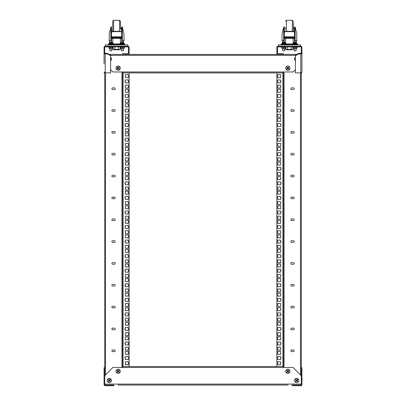 <?xml version="1.0" encoding="UTF-8"?>
<svg xmlns="http://www.w3.org/2000/svg" width="406" height="406" viewBox="0 0 406 406"><rect width="100%" height="100%" fill="white"/><g stroke="black" fill="none" stroke-linecap="round" stroke-linejoin="round"><path stroke-width="0.61" d="M298.654 53.902L295.38 55.703L295.38 55.155L298.654 53.353L298.654 53.902L300.785 53.902A1.147 0.959 0 0 0 301.932 52.942L301.932 47.375A1.147 1.147 0 0 0 300.785 46.228L278.019 46.228A1.147 1.147 0 0 0 276.872 47.375L276.872 53.272A1.147 1.147 0 0 0 278.019 54.419L280.145 54.419L280.145 53.759L278.019 53.759A0.492 0.492 0 0 1 277.526 53.272L277.526 47.375A0.492 0.492 0 0 1 278.019 46.883L300.785 46.883A0.492 0.492 0 0 1 301.272 47.375L301.272 52.942L301.932 52.942L301.932 71.943A1.147 1.147 0 0 1 301.272 72.978M280.145 53.759L283.424 53.759L283.424 54.419L280.145 54.419M301.932 71.943L300.785 72.887L295.38 72.887L295.38 55.703M298.654 53.353L300.785 53.353A0.492 0.411 0 0 0 301.272 52.942M300.536 46.228L300.536 44.919L278.262 44.919L278.262 46.228M286.443 49.765L285.804 49.395L286.443 49.765L292.356 49.765L292.995 49.395L285.804 49.395L285.804 47.309L285.306 47.492L285.991 47.243L281.343 47.243L281.343 46.883M291.366 49.486L291.635 49.598M287.093 49.618L286.702 49.674M287.605 46.883L287.605 49.395M291.198 46.883L291.198 49.395M292.995 47.309L292.995 49.395L292.553 49.598M287.433 49.486L287.164 49.598L287.433 49.486M301.272 384.553A0.492 0.492 0 0 1 300.785 385.045L292.102 385.045L292.102 385.7L300.785 385.7A1.147 1.147 0 0 0 301.932 384.553L301.932 375.875L301.272 375.875M301.272 385.045L301.272 367.684L301.932 367.684L301.932 375.875M290.823 110.523A0.817 0.817 0 0 0 291.645 111.34L293.279 111.34A0.817 0.817 0 0 0 294.101 110.523A0.817 0.817 0 0 0 293.279 109.706L291.645 109.706A0.817 0.817 0 0 0 290.823 110.523A0.817 0.817 0 0 0 291.645 111.34L293.279 111.34A0.817 0.817 0 0 0 294.101 110.523M290.823 88.681A0.817 0.817 0 0 0 291.645 89.503L293.279 89.503A0.817 0.817 0 0 0 294.101 88.681A0.817 0.817 0 0 0 293.279 87.863L291.645 87.863A0.817 0.817 0 0 0 290.823 88.681A0.817 0.817 0 0 0 291.645 89.503L293.279 89.503A0.817 0.817 0 0 0 294.101 88.681M290.823 132.366A0.817 0.817 0 0 0 291.645 133.183L293.279 133.183A0.817 0.817 0 0 0 294.101 132.366A0.817 0.817 0 0 0 293.279 131.544L291.645 131.544A0.817 0.817 0 0 0 290.823 132.366A0.817 0.817 0 0 0 291.645 133.183L293.279 133.183A0.817 0.817 0 0 0 294.101 132.366M290.823 154.204A0.817 0.817 0 0 0 291.645 155.026L293.279 155.026A0.817 0.817 0 0 0 294.101 154.204A0.817 0.817 0 0 0 293.279 153.387L291.645 153.387A0.817 0.817 0 0 0 290.823 154.204A0.817 0.817 0 0 0 291.645 155.026L293.279 155.026A0.817 0.817 0 0 0 294.101 154.204M290.823 176.047A0.817 0.817 0 0 0 291.645 176.869L293.279 176.869A0.817 0.817 0 0 0 294.101 176.047A0.817 0.817 0 0 0 293.279 175.23L291.645 175.23A0.817 0.817 0 0 0 290.823 176.047A0.817 0.817 0 0 0 291.645 176.869L293.279 176.869A0.817 0.817 0 0 0 294.101 176.047M290.823 197.889A0.817 0.817 0 0 0 291.645 198.707L293.279 198.707A0.817 0.817 0 0 0 294.101 197.889A0.817 0.817 0 0 0 293.279 197.072L291.645 197.072A0.817 0.817 0 0 0 290.823 197.889A0.817 0.817 0 0 0 291.645 198.707L293.279 198.707A0.817 0.817 0 0 0 294.101 197.889M290.823 219.732A0.817 0.817 0 0 0 291.645 220.549L293.279 220.549A0.817 0.817 0 0 0 294.101 219.732A0.817 0.817 0 0 0 293.279 218.91L291.645 218.91A0.817 0.817 0 0 0 290.823 219.732A0.817 0.817 0 0 0 291.645 220.549L293.279 220.549A0.817 0.817 0 0 0 294.101 219.732M290.823 241.57A0.817 0.817 0 0 0 291.645 242.392L293.279 242.392A0.817 0.817 0 0 0 294.101 241.57A0.817 0.817 0 0 0 293.279 240.753L291.645 240.753A0.817 0.817 0 0 0 290.823 241.57A0.817 0.817 0 0 0 291.645 242.392L293.279 242.392A0.817 0.817 0 0 0 294.101 241.57M290.823 263.413A0.817 0.817 0 0 0 291.645 264.235L293.279 264.235A0.817 0.817 0 0 0 294.101 263.413A0.817 0.817 0 0 0 293.279 262.596L291.645 262.596A0.817 0.817 0 0 0 290.823 263.413A0.817 0.817 0 0 0 291.645 264.235L293.279 264.235A0.817 0.817 0 0 0 294.101 263.413M290.823 285.256A0.817 0.817 0 0 0 291.645 286.073L293.279 286.073A0.817 0.817 0 0 0 294.101 285.256A0.817 0.817 0 0 0 293.279 284.439L291.645 284.439A0.817 0.817 0 0 0 290.823 285.256A0.817 0.817 0 0 0 291.645 286.073L293.279 286.073A0.817 0.817 0 0 0 294.101 285.256M290.823 307.098A0.817 0.817 0 0 0 291.645 307.915L293.279 307.915A0.817 0.817 0 0 0 294.101 307.098A0.817 0.817 0 0 0 293.279 306.276L291.645 306.276A0.817 0.817 0 0 0 290.823 307.098A0.817 0.817 0 0 0 291.645 307.915L293.279 307.915A0.817 0.817 0 0 0 294.101 307.098M290.823 328.936A0.817 0.817 0 0 0 291.645 329.758L293.279 329.758A0.817 0.817 0 0 0 294.101 328.936A0.817 0.817 0 0 0 293.279 328.119L291.645 328.119A0.817 0.817 0 0 0 290.823 328.936A0.817 0.817 0 0 0 291.645 329.758L293.279 329.758A0.817 0.817 0 0 0 294.101 328.936M290.823 350.779A0.817 0.817 0 0 0 291.645 351.601L293.279 351.601A0.817 0.817 0 0 0 294.101 350.779A0.817 0.817 0 0 0 293.279 349.962L291.645 349.962A0.817 0.817 0 0 0 290.823 350.779A0.817 0.817 0 0 0 291.645 351.601L293.279 351.601A0.817 0.817 0 0 0 294.101 350.779M282.931 72.923L282.931 366.537L283.256 366.537L283.256 367.486L293.086 367.486L301.272 375.677L301.272 72.796M280.637 358.554A0.492 0.492 0 0 0 281.13 358.062A0.492 0.492 0 0 0 280.637 357.569L280.637 356.585L277.689 356.585L277.689 359.533L280.637 359.533L280.637 358.554M280.637 343.989A0.492 0.492 0 0 0 281.13 343.501A0.492 0.492 0 0 0 280.637 343.009L280.637 342.025L277.689 342.025L277.689 344.973L280.637 344.973L280.637 343.989M280.637 329.428A0.492 0.492 0 0 0 281.13 328.936A0.492 0.492 0 0 0 280.637 328.449L280.637 327.464L277.689 327.464L277.689 330.413L280.637 330.413L280.637 329.428M280.637 314.868A0.492 0.492 0 0 0 281.13 314.376A0.492 0.492 0 0 0 280.637 313.884L280.637 312.904L277.689 312.904L277.689 315.853L280.637 315.853L280.637 314.868M280.637 300.308A0.492 0.492 0 0 0 281.13 299.816A0.492 0.492 0 0 0 280.637 299.323L280.637 298.344L277.689 298.344L277.689 301.293L280.637 301.293L280.637 300.308M280.637 285.748A0.492 0.492 0 0 0 281.13 285.256A0.492 0.492 0 0 0 280.637 284.763L280.637 283.779L277.689 283.779L277.689 286.727L280.637 286.727L280.637 285.748M280.637 271.188A0.492 0.492 0 0 0 281.13 270.695A0.492 0.492 0 0 0 280.637 270.203L280.637 269.219L277.689 269.219L277.689 272.167L280.637 272.167L280.637 271.188M280.637 256.622A0.492 0.492 0 0 0 281.13 256.135A0.492 0.492 0 0 0 280.637 255.643L280.637 254.658L277.689 254.658L277.689 257.607L280.637 257.607L280.637 256.622M280.637 242.062A0.492 0.492 0 0 0 281.13 241.57A0.492 0.492 0 0 0 280.637 241.083L280.637 240.098L277.689 240.098L277.689 243.047L280.637 243.047L280.637 242.062M280.637 227.502A0.492 0.492 0 0 0 281.13 227.01A0.492 0.492 0 0 0 280.637 226.518L280.637 225.538L277.689 225.538L277.689 228.487L280.637 228.487L280.637 227.502M280.637 212.942A0.492 0.492 0 0 0 281.13 212.45A0.492 0.492 0 0 0 280.637 211.957L280.637 210.978L277.689 210.978L277.689 213.926L280.637 213.926L280.637 212.942M280.637 198.382A0.492 0.492 0 0 0 281.13 197.889A0.492 0.492 0 0 0 280.637 197.397L280.637 196.418L277.689 196.418L277.689 199.361L280.637 199.361L280.637 198.382M280.637 183.822A0.492 0.492 0 0 0 281.13 183.329A0.492 0.492 0 0 0 280.637 182.837L280.637 181.852L277.689 181.852L277.689 184.801L280.637 184.801L280.637 183.822M280.637 169.256A0.492 0.492 0 0 0 281.13 168.769A0.492 0.492 0 0 0 280.637 168.277L280.637 167.292L277.689 167.292L277.689 170.241L280.637 170.241L280.637 169.256M280.637 154.696A0.492 0.492 0 0 0 281.13 154.204A0.492 0.492 0 0 0 280.637 153.717L280.637 152.732L277.689 152.732L277.689 155.681L280.637 155.681L280.637 154.696M280.637 140.136A0.492 0.492 0 0 0 281.13 139.644A0.492 0.492 0 0 0 280.637 139.151L280.637 138.172L277.689 138.172L277.689 141.121L280.637 141.121L280.637 140.136M280.637 125.576A0.492 0.492 0 0 0 281.13 125.084A0.492 0.492 0 0 0 280.637 124.591L280.637 123.612L277.689 123.612L277.689 126.56L280.637 126.56L280.637 125.576M280.637 111.016A0.492 0.492 0 0 0 281.13 110.523A0.492 0.492 0 0 0 280.637 110.031L280.637 109.052L277.689 109.052L277.689 111.995L280.637 111.995L280.637 111.016M280.637 361.787L277.689 361.787L277.689 364.735L280.637 364.735L280.637 361.787L280.637 364.735L277.689 364.735L277.689 361.787L280.637 361.787M280.637 347.226L277.689 347.226L277.689 350.175L280.637 350.175L280.637 347.226L280.637 350.175L277.689 350.175L277.689 347.226L280.637 347.226M280.637 332.666L277.689 332.666L277.689 335.615L280.637 335.615L280.637 332.666L280.637 335.615L277.689 335.615L277.689 332.666L280.637 332.666M280.637 318.106L277.689 318.106L277.689 321.05L280.637 321.05L280.637 318.106L280.637 321.05L277.689 321.05L277.689 318.106L280.637 318.106M280.637 303.541L277.689 303.541L277.689 306.489L280.637 306.489L280.637 303.541L280.637 306.489L277.689 306.489L277.689 303.541L280.637 303.541M280.637 288.981L277.689 288.981L277.689 291.929L280.637 291.929L280.637 288.981L280.637 291.929L277.689 291.929L277.689 288.981L280.637 288.981M280.637 274.42L277.689 274.42L277.689 277.369L280.637 277.369L280.637 274.42L280.637 277.369L277.689 277.369L277.689 274.42L280.637 274.42M280.637 259.86L277.689 259.86L277.689 262.809L280.637 262.809L280.637 259.86L280.637 262.809L277.689 262.809L277.689 259.86L280.637 259.86M280.637 245.3L277.689 245.3L277.689 248.249L280.637 248.249L280.637 245.3L280.637 248.249L277.689 248.249L277.689 245.3L280.637 245.3M280.637 230.74L277.689 230.74L277.689 233.683L280.637 233.683L280.637 230.74L280.637 233.683L277.689 233.683L277.689 230.74L280.637 230.74M280.637 216.175L277.689 216.175L277.689 219.123L280.637 219.123L280.637 216.175L280.637 219.123L277.689 219.123L277.689 216.175L280.637 216.175M280.637 201.615L277.689 201.615L277.689 204.563L280.637 204.563L280.637 201.615L280.637 204.563L277.689 204.563L277.689 201.615L280.637 201.615M280.637 187.054L277.689 187.054L277.689 190.003L280.637 190.003L280.637 187.054L280.637 190.003L277.689 190.003L277.689 187.054L280.637 187.054M280.637 172.494L277.689 172.494L277.689 175.443L280.637 175.443L280.637 172.494L280.637 175.443L277.689 175.443L277.689 172.494L280.637 172.494M280.637 157.934L277.689 157.934L277.689 160.883L280.637 160.883L280.637 157.934L280.637 160.883L277.689 160.883L277.689 157.934L280.637 157.934M280.637 143.374L277.689 143.374L277.689 146.317L280.637 146.317L280.637 143.374L280.637 146.317L277.689 146.317L277.689 143.374L280.637 143.374M280.637 128.809L277.689 128.809L277.689 131.757L280.637 131.757L280.637 128.809L280.637 131.757L277.689 131.757L277.689 128.809L280.637 128.809M280.637 114.248L277.689 114.248L277.689 117.197L280.637 117.197L280.637 114.248L280.637 117.197L277.689 117.197L277.689 114.248L280.637 114.248M280.637 351.388L277.689 351.388L277.689 354.337L280.637 354.337L280.637 351.388L280.637 354.337L277.689 354.337L277.689 351.388L280.637 351.388M280.637 336.823L277.689 336.823L277.689 339.771L280.637 339.771L280.637 336.823L280.637 339.771L277.689 339.771L277.689 336.823L280.637 336.823M280.637 322.262L277.689 322.262L277.689 325.211L280.637 325.211L280.637 322.262L280.637 325.211L277.689 325.211L277.689 322.262L280.637 322.262M280.637 307.702L277.689 307.702L277.689 310.651L280.637 310.651L280.637 307.702L280.637 310.651L277.689 310.651L277.689 307.702L280.637 307.702M280.637 293.142L277.689 293.142L277.689 296.091L280.637 296.091L280.637 293.142L280.637 296.091L277.689 296.091L277.689 293.142L280.637 293.142M280.637 278.582L277.689 278.582L277.689 281.531L280.637 281.531L280.637 278.582L280.637 281.531L277.689 281.531L277.689 278.582L280.637 278.582M280.637 264.022L277.689 264.022L277.689 266.97L280.637 266.97L280.637 264.022L280.637 266.97L277.689 266.97L277.689 264.022L280.637 264.022M280.637 249.457L277.689 249.457L277.689 252.405L280.637 252.405L280.637 249.457L280.637 252.405L277.689 252.405L277.689 249.457L280.637 249.457M280.637 234.896L277.689 234.896L277.689 237.845L280.637 237.845L280.637 234.896L280.637 237.845L277.689 237.845L277.689 234.896L280.637 234.896M280.637 220.336L277.689 220.336L277.689 223.285L280.637 223.285L280.637 220.336L280.637 223.285L277.689 223.285L277.689 220.336L280.637 220.336M280.637 205.776L277.689 205.776L277.689 208.725L280.637 208.725L280.637 205.776L280.637 208.725L277.689 208.725L277.689 205.776L280.637 205.776M280.637 191.216L277.689 191.216L277.689 194.164L280.637 194.164L280.637 191.216L280.637 194.164L277.689 194.164L277.689 191.216L280.637 191.216M280.637 176.656L277.689 176.656L277.689 179.604L280.637 179.604L280.637 176.656L280.637 179.604L277.689 179.604L277.689 176.656L280.637 176.656M280.637 162.09L277.689 162.09L277.689 165.039L280.637 165.039L280.637 162.09L280.637 165.039L277.689 165.039L277.689 162.09L280.637 162.09M280.637 147.53L277.689 147.53L277.689 150.479L280.637 150.479L280.637 147.53L280.637 150.479L277.689 150.479L277.689 147.53L280.637 147.53M280.637 132.97L277.689 132.97L277.689 135.919L280.637 135.919L280.637 132.97L280.637 135.919L277.689 135.919L277.689 132.97L280.637 132.97M280.637 118.41L277.689 118.41L277.689 121.358L280.637 121.358L280.637 118.41L280.637 121.358L277.689 121.358L277.689 118.41L280.637 118.41M280.637 103.85L277.689 103.85L277.689 106.798L280.637 106.798L280.637 103.85L280.637 106.798L277.689 106.798L277.689 103.85L280.637 103.85M110.62 69.68L112.914 71.974L122.744 71.974L122.744 72.923L283.256 72.923L283.256 366.537L283.256 71.974L293.086 71.974L295.38 69.68M276.872 366.537L276.872 72.923L129.128 72.923L129.128 366.537L276.872 366.537M280.637 97.435L280.637 96.455A0.492 0.492 0 0 0 281.13 95.963A0.492 0.492 0 0 0 280.637 95.471L280.637 94.486L277.689 94.486L277.689 97.435L280.637 97.435L277.689 97.435L277.689 94.486L280.637 94.486M280.637 102.637L280.637 99.688L277.689 99.688L277.689 102.637L280.637 102.637L277.689 102.637L277.689 99.688L280.637 99.688L280.637 102.637M280.637 92.238L280.637 89.29L277.689 89.29L277.689 92.238L280.637 92.238L277.689 92.238L277.689 89.29L280.637 89.29L280.637 92.238M280.637 77.673L280.637 74.729L277.689 74.729L277.689 77.673L280.637 77.673L277.689 77.673L277.689 74.729L280.637 74.729L280.637 77.673M280.637 82.875L280.637 81.89A0.492 0.492 0 0 0 281.13 81.403A0.492 0.492 0 0 0 280.637 80.911L280.637 79.926L277.689 79.926L277.689 82.875L280.637 82.875L277.689 82.875L277.689 79.926L280.637 79.926M280.637 88.077L280.637 85.128L277.689 85.128L277.689 88.077L280.637 88.077L277.689 88.077L277.689 85.128L280.637 85.128L280.637 88.077M295.38 60.595A2.066 2.066 0 0 1 295.38 57.408M289.909 68.178A2.066 2.066 0 0 1 287.844 70.238A2.066 2.066 0 0 1 285.778 68.178A2.066 2.066 0 0 1 287.844 66.112A2.066 2.066 0 0 1 289.909 68.178M110.62 60.595A2.066 2.066 0 0 0 110.62 57.408M120.222 68.178A2.066 2.066 0 0 0 118.156 66.112A2.066 2.066 0 0 0 116.091 68.178A2.066 2.066 0 0 0 118.156 70.238A2.066 2.066 0 0 0 120.222 68.178M109.28 54.419L122.576 54.419L122.576 53.759L125.855 53.759L125.855 54.419L122.576 54.419M104.068 63.915L104.068 47.375A1.147 1.147 0 0 1 105.215 46.228L127.981 46.228A1.147 1.147 0 0 1 129.128 47.375L129.128 53.272A1.147 1.147 0 0 1 127.981 54.419L278.019 54.419M283.424 54.419L296.72 54.419M115.177 328.936A0.817 0.817 0 0 0 114.355 328.119L112.721 328.119A0.817 0.817 0 0 0 111.899 328.936A0.817 0.817 0 0 0 112.721 329.758L114.355 329.758A0.817 0.817 0 0 0 115.177 328.936A0.817 0.817 0 0 0 114.355 328.119L112.721 328.119A0.817 0.817 0 0 0 111.899 328.936M115.177 350.779A0.817 0.817 0 0 0 114.355 349.962L112.721 349.962A0.817 0.817 0 0 0 111.899 350.779A0.817 0.817 0 0 0 112.721 351.601L114.355 351.601A0.817 0.817 0 0 0 115.177 350.779A0.817 0.817 0 0 0 114.355 349.962L112.721 349.962A0.817 0.817 0 0 0 111.899 350.779M104.728 352.581L104.728 348.977M104.728 273.243L104.728 255.222M104.728 221.534L104.728 217.931M104.728 177.848L104.728 174.245M104.728 167.861L104.728 124.175M104.728 251.618L104.728 231.521M104.728 207.938L104.728 205.319M104.728 120.572L104.728 117.953M104.728 76.891L104.728 75.577M115.177 307.098A0.817 0.817 0 0 0 114.355 306.276L112.721 306.276A0.817 0.817 0 0 0 111.899 307.098A0.817 0.817 0 0 0 112.721 307.915L114.355 307.915A0.817 0.817 0 0 0 115.177 307.098A0.817 0.817 0 0 0 114.355 306.276L112.721 306.276A0.817 0.817 0 0 0 111.899 307.098M115.177 285.256A0.817 0.817 0 0 0 114.355 284.439L112.721 284.439A0.817 0.817 0 0 0 111.899 285.256A0.817 0.817 0 0 0 112.721 286.073L114.355 286.073A0.817 0.817 0 0 0 115.177 285.256A0.817 0.817 0 0 0 114.355 284.439L112.721 284.439A0.817 0.817 0 0 0 111.899 285.256M115.177 263.413A0.817 0.817 0 0 0 114.355 262.596L112.721 262.596A0.817 0.817 0 0 0 111.899 263.413A0.817 0.817 0 0 0 112.721 264.235L114.355 264.235A0.817 0.817 0 0 0 115.177 263.413A0.817 0.817 0 0 0 114.355 262.596L112.721 262.596A0.817 0.817 0 0 0 111.899 263.413M115.177 241.57A0.817 0.817 0 0 0 114.355 240.753L112.721 240.753A0.817 0.817 0 0 0 111.899 241.57A0.817 0.817 0 0 0 112.721 242.392L114.355 242.392A0.817 0.817 0 0 0 115.177 241.57A0.817 0.817 0 0 0 114.355 240.753L112.721 240.753A0.817 0.817 0 0 0 111.899 241.57M115.177 219.732A0.817 0.817 0 0 0 114.355 218.91L112.721 218.91A0.817 0.817 0 0 0 111.899 219.732A0.817 0.817 0 0 0 112.721 220.549L114.355 220.549A0.817 0.817 0 0 0 115.177 219.732A0.817 0.817 0 0 0 114.355 218.91L112.721 218.91A0.817 0.817 0 0 0 111.899 219.732M115.177 197.889A0.817 0.817 0 0 0 114.355 197.072L112.721 197.072A0.817 0.817 0 0 0 111.899 197.889A0.817 0.817 0 0 0 112.721 198.707L114.355 198.707A0.817 0.817 0 0 0 115.177 197.889A0.817 0.817 0 0 0 114.355 197.072L112.721 197.072A0.817 0.817 0 0 0 111.899 197.889M115.177 176.047A0.817 0.817 0 0 0 114.355 175.23L112.721 175.23A0.817 0.817 0 0 0 111.899 176.047A0.817 0.817 0 0 0 112.721 176.869L114.355 176.869A0.817 0.817 0 0 0 115.177 176.047A0.817 0.817 0 0 0 114.355 175.23L112.721 175.23A0.817 0.817 0 0 0 111.899 176.047M115.177 154.204A0.817 0.817 0 0 0 114.355 153.387L112.721 153.387A0.817 0.817 0 0 0 111.899 154.204A0.817 0.817 0 0 0 112.721 155.026L114.355 155.026A0.817 0.817 0 0 0 115.177 154.204A0.817 0.817 0 0 0 114.355 153.387L112.721 153.387A0.817 0.817 0 0 0 111.899 154.204M115.177 132.366A0.817 0.817 0 0 0 114.355 131.544L112.721 131.544A0.817 0.817 0 0 0 111.899 132.366A0.817 0.817 0 0 0 112.721 133.183L114.355 133.183A0.817 0.817 0 0 0 115.177 132.366A0.817 0.817 0 0 0 114.355 131.544L112.721 131.544A0.817 0.817 0 0 0 111.899 132.366M115.177 110.523A0.817 0.817 0 0 0 114.355 109.706L112.721 109.706A0.817 0.817 0 0 0 111.899 110.523A0.817 0.817 0 0 0 112.721 111.34L114.355 111.34A0.817 0.817 0 0 0 115.177 110.523A0.817 0.817 0 0 0 114.355 109.706L112.721 109.706A0.817 0.817 0 0 0 111.899 110.523M115.177 88.681A0.817 0.817 0 0 0 114.355 87.863L112.721 87.863A0.817 0.817 0 0 0 111.899 88.681A0.817 0.817 0 0 0 112.721 89.503L114.355 89.503A0.817 0.817 0 0 0 115.177 88.681A0.817 0.817 0 0 0 114.355 87.863L112.721 87.863A0.817 0.817 0 0 0 111.899 88.681M104.728 101.784L104.728 100.475M104.728 189.15L104.728 187.841M104.728 88.681L104.728 86.879M104.728 184.238L104.728 185.877M104.728 209.902L104.728 211.541M123.069 366.537L123.069 72.923L129.128 72.923M104.728 293.995L104.728 292.685M104.728 307.098L104.728 305.297M104.728 363.883L104.728 362.573M104.728 337.675L104.728 336.366M104.728 340.954L104.728 338.985L104.728 340.954M123.069 72.923L122.744 72.923L122.744 367.486L112.914 367.486L104.728 375.677L104.728 72.978A1.147 1.147 0 0 1 104.068 71.943L105.215 72.887L110.62 72.887L110.62 55.703L107.346 53.902L105.215 53.902A1.147 0.959 -0 0 1 104.068 52.942L104.728 52.942L104.728 47.375A0.492 0.492 0 0 1 105.215 46.883L127.981 46.883A0.492 0.492 0 0 1 128.474 47.375L128.474 53.272A0.492 0.492 0 0 1 127.981 53.759L125.855 53.759M104.728 142.191L104.728 144.155M104.728 146.779L104.728 161.634M104.728 164.252L104.728 166.221M104.728 234.145L104.728 249M104.728 295.304L104.728 297.268L104.728 295.304M104.728 316.924L104.728 318.888L104.728 316.924M104.728 375.875L104.068 375.875L104.068 367.684L104.728 367.684L104.728 365.192L104.728 385.045M125.363 80.911A0.492 0.492 0 0 0 124.87 81.403A0.492 0.492 0 0 0 125.363 81.89L125.363 82.875L128.311 82.875L128.311 79.926L125.363 79.926L125.363 80.911M125.363 95.471A0.492 0.492 0 0 0 124.87 95.963A0.492 0.492 0 0 0 125.363 96.455L125.363 97.435L128.311 97.435L128.311 94.486L125.363 94.486L125.363 95.471M125.363 110.031A0.492 0.492 0 0 0 124.87 110.523A0.492 0.492 0 0 0 125.363 111.016L125.363 111.995L128.311 111.995L128.311 109.052L125.363 109.052L125.363 110.031M125.363 124.591A0.492 0.492 0 0 0 124.87 125.084A0.492 0.492 0 0 0 125.363 125.576L125.363 126.56L128.311 126.56L128.311 123.612L125.363 123.612L125.363 124.591M125.363 139.151A0.492 0.492 0 0 0 124.87 139.644A0.492 0.492 0 0 0 125.363 140.136L125.363 141.121L128.311 141.121L128.311 138.172L125.363 138.172L125.363 139.151M125.363 153.717A0.492 0.492 0 0 0 124.87 154.204A0.492 0.492 0 0 0 125.363 154.696L125.363 155.681L128.311 155.681L128.311 152.732L125.363 152.732L125.363 153.717M125.363 168.277A0.492 0.492 0 0 0 124.87 168.769A0.492 0.492 0 0 0 125.363 169.256L125.363 170.241L128.311 170.241L128.311 167.292L125.363 167.292L125.363 168.277M125.363 182.837A0.492 0.492 0 0 0 124.87 183.329A0.492 0.492 0 0 0 125.363 183.822L125.363 184.801L128.311 184.801L128.311 181.852L125.363 181.852L125.363 182.837M125.363 197.397A0.492 0.492 0 0 0 124.87 197.889A0.492 0.492 0 0 0 125.363 198.382L125.363 199.361L128.311 199.361L128.311 196.418L125.363 196.418L125.363 197.397M125.363 211.957A0.492 0.492 0 0 0 124.87 212.45A0.492 0.492 0 0 0 125.363 212.942L125.363 213.926L128.311 213.926L128.311 210.978L125.363 210.978L125.363 211.957M125.363 226.518A0.492 0.492 0 0 0 124.87 227.01A0.492 0.492 0 0 0 125.363 227.502L125.363 228.487L128.311 228.487L128.311 225.538L125.363 225.538L125.363 226.518M125.363 241.083A0.492 0.492 0 0 0 124.87 241.57A0.492 0.492 0 0 0 125.363 242.062L125.363 243.047L128.311 243.047L128.311 240.098L125.363 240.098L125.363 241.083M125.363 255.643A0.492 0.492 0 0 0 124.87 256.135A0.492 0.492 0 0 0 125.363 256.622L125.363 257.607L128.311 257.607L128.311 254.658L125.363 254.658L125.363 255.643M125.363 270.203A0.492 0.492 0 0 0 124.87 270.695A0.492 0.492 0 0 0 125.363 271.188L125.363 272.167L128.311 272.167L128.311 269.219L125.363 269.219L125.363 270.203M125.363 284.763A0.492 0.492 0 0 0 124.87 285.256A0.492 0.492 0 0 0 125.363 285.748L125.363 286.727L128.311 286.727L128.311 283.779L125.363 283.779L125.363 284.763M125.363 299.323A0.492 0.492 0 0 0 124.87 299.816A0.492 0.492 0 0 0 125.363 300.308L125.363 301.293L128.311 301.293L128.311 298.344L125.363 298.344L125.363 299.323M125.363 313.884A0.492 0.492 0 0 0 124.87 314.376A0.492 0.492 0 0 0 125.363 314.868L125.363 315.853L128.311 315.853L128.311 312.904L125.363 312.904L125.363 313.884M125.363 328.449A0.492 0.492 0 0 0 124.87 328.936A0.492 0.492 0 0 0 125.363 329.428L125.363 330.413L128.311 330.413L128.311 327.464L125.363 327.464L125.363 328.449M125.363 77.673L128.311 77.673L128.311 74.729L125.363 74.729L125.363 77.673L125.363 74.729L128.311 74.729L128.311 77.673L125.363 77.673M125.363 92.238L128.311 92.238L128.311 89.29L125.363 89.29L125.363 92.238L125.363 89.29L128.311 89.29L128.311 92.238L125.363 92.238M125.363 106.798L128.311 106.798L128.311 103.85L125.363 103.85L125.363 106.798L125.363 103.85L128.311 103.85L128.311 106.798L125.363 106.798M125.363 121.358L128.311 121.358L128.311 118.41L125.363 118.41L125.363 121.358L125.363 118.41L128.311 118.41L128.311 121.358L125.363 121.358M125.363 135.919L128.311 135.919L128.311 132.97L125.363 132.97L125.363 135.919L125.363 132.97L128.311 132.97L128.311 135.919L125.363 135.919M125.363 150.479L128.311 150.479L128.311 147.53L125.363 147.53L125.363 150.479L125.363 147.53L128.311 147.53L128.311 150.479L125.363 150.479M125.363 165.039L128.311 165.039L128.311 162.09L125.363 162.09L125.363 165.039L125.363 162.09L128.311 162.09L128.311 165.039L125.363 165.039M125.363 179.604L128.311 179.604L128.311 176.656L125.363 176.656L125.363 179.604L125.363 176.656L128.311 176.656L128.311 179.604L125.363 179.604M125.363 194.164L128.311 194.164L128.311 191.216L125.363 191.216L125.363 194.164L125.363 191.216L128.311 191.216L128.311 194.164L125.363 194.164M125.363 208.725L128.311 208.725L128.311 205.776L125.363 205.776L125.363 208.725L125.363 205.776L128.311 205.776L128.311 208.725L125.363 208.725M125.363 223.285L128.311 223.285L128.311 220.336L125.363 220.336L125.363 223.285L125.363 220.336L128.311 220.336L128.311 223.285L125.363 223.285M125.363 237.845L128.311 237.845L128.311 234.896L125.363 234.896L125.363 237.845L125.363 234.896L128.311 234.896L128.311 237.845L125.363 237.845M125.363 252.405L128.311 252.405L128.311 249.457L125.363 249.457L125.363 252.405L125.363 249.457L128.311 249.457L128.311 252.405L125.363 252.405M125.363 266.97L128.311 266.97L128.311 264.022L125.363 264.022L125.363 266.97L125.363 264.022L128.311 264.022L128.311 266.97L125.363 266.97M125.363 281.531L128.311 281.531L128.311 278.582L125.363 278.582L125.363 281.531L125.363 278.582L128.311 278.582L128.311 281.531L125.363 281.531M125.363 296.091L128.311 296.091L128.311 293.142L125.363 293.142L125.363 296.091L125.363 293.142L128.311 293.142L128.311 296.091L125.363 296.091M125.363 310.651L128.311 310.651L128.311 307.702L125.363 307.702L125.363 310.651L125.363 307.702L128.311 307.702L128.311 310.651L125.363 310.651M125.363 325.211L128.311 325.211L128.311 322.262L125.363 322.262L125.363 325.211L125.363 322.262L128.311 322.262L128.311 325.211L125.363 325.211M125.363 88.077L128.311 88.077L128.311 85.128L125.363 85.128L125.363 88.077L125.363 85.128L128.311 85.128L128.311 88.077L125.363 88.077M125.363 102.637L128.311 102.637L128.311 99.688L125.363 99.688L125.363 102.637L125.363 99.688L128.311 99.688L128.311 102.637L125.363 102.637M125.363 117.197L128.311 117.197L128.311 114.248L125.363 114.248L125.363 117.197L125.363 114.248L128.311 114.248L128.311 117.197L125.363 117.197M125.363 131.757L128.311 131.757L128.311 128.809L125.363 128.809L125.363 131.757L125.363 128.809L128.311 128.809L128.311 131.757L125.363 131.757M125.363 146.317L128.311 146.317L128.311 143.374L125.363 143.374L125.363 146.317L125.363 143.374L128.311 143.374L128.311 146.317L125.363 146.317M125.363 160.883L128.311 160.883L128.311 157.934L125.363 157.934L125.363 160.883L125.363 157.934L128.311 157.934L128.311 160.883L125.363 160.883M125.363 175.443L128.311 175.443L128.311 172.494L125.363 172.494L125.363 175.443L125.363 172.494L128.311 172.494L128.311 175.443L125.363 175.443M125.363 190.003L128.311 190.003L128.311 187.054L125.363 187.054L125.363 190.003L125.363 187.054L128.311 187.054L128.311 190.003L125.363 190.003M125.363 204.563L128.311 204.563L128.311 201.615L125.363 201.615L125.363 204.563L125.363 201.615L128.311 201.615L128.311 204.563L125.363 204.563M125.363 219.123L128.311 219.123L128.311 216.175L125.363 216.175L125.363 219.123L125.363 216.175L128.311 216.175L128.311 219.123L125.363 219.123M125.363 233.683L128.311 233.683L128.311 230.74L125.363 230.74L125.363 233.683L125.363 230.74L128.311 230.74L128.311 233.683L125.363 233.683M125.363 248.249L128.311 248.249L128.311 245.3L125.363 245.3L125.363 248.249L125.363 245.3L128.311 245.3L128.311 248.249L125.363 248.249M125.363 262.809L128.311 262.809L128.311 259.86L125.363 259.86L125.363 262.809L125.363 259.86L128.311 259.86L128.311 262.809L125.363 262.809M125.363 277.369L128.311 277.369L128.311 274.42L125.363 274.42L125.363 277.369L125.363 274.42L128.311 274.42L128.311 277.369L125.363 277.369M125.363 291.929L128.311 291.929L128.311 288.981L125.363 288.981L125.363 291.929L125.363 288.981L128.311 288.981L128.311 291.929L125.363 291.929M125.363 306.489L128.311 306.489L128.311 303.541L125.363 303.541L125.363 306.489L125.363 303.541L128.311 303.541L128.311 306.489L125.363 306.489M125.363 321.05L128.311 321.05L128.311 318.106L125.363 318.106L125.363 321.05L125.363 318.106L128.311 318.106L128.311 321.05L125.363 321.05M125.363 335.615L128.311 335.615L128.311 332.666L125.363 332.666L125.363 335.615L125.363 332.666L128.311 332.666L128.311 335.615L125.363 335.615M122.744 72.923L122.744 366.537L122.744 72.923M125.363 342.025L125.363 343.009A0.492 0.492 0 0 0 124.87 343.501A0.492 0.492 0 0 0 125.363 343.989L125.363 344.973L128.311 344.973L128.311 342.025L125.363 342.025L128.311 342.025L128.311 344.973L125.363 344.973M125.363 336.823L125.363 339.771L128.311 339.771L128.311 336.823L125.363 336.823L128.311 336.823L128.311 339.771L125.363 339.771L125.363 336.823M125.363 347.226L125.363 350.175L128.311 350.175L128.311 347.226L125.363 347.226L128.311 347.226L128.311 350.175L125.363 350.175L125.363 347.226M125.363 361.787L125.363 364.735L128.311 364.735L128.311 361.787L125.363 361.787L128.311 361.787L128.311 364.735L125.363 364.735L125.363 361.787M125.363 356.585L125.363 357.569A0.492 0.492 0 0 0 124.87 358.062A0.492 0.492 0 0 0 125.363 358.554L125.363 359.533L128.311 359.533L128.311 356.585L125.363 356.585L128.311 356.585L128.311 359.533L125.363 359.533M125.363 351.388L125.363 354.337L128.311 354.337L128.311 351.388L125.363 351.388L128.311 351.388L128.311 354.337L125.363 354.337L125.363 351.388M118.319 385.045L277.917 385.045M107.25 380.458A2.066 2.066 0 0 1 109.31 378.397A2.066 2.066 0 0 1 111.376 380.458A2.066 2.066 0 0 1 109.31 382.523A2.066 2.066 0 0 1 107.25 380.458M116.091 371.287A2.066 2.066 0 0 1 118.156 369.221A2.066 2.066 0 0 1 120.222 371.287A2.066 2.066 0 0 1 118.156 373.353A2.066 2.066 0 0 1 116.091 371.287M294.624 380.458A2.066 2.066 0 0 0 296.69 382.523A2.066 2.066 0 0 0 298.75 380.458A2.066 2.066 0 0 0 296.69 378.397A2.066 2.066 0 0 0 294.624 380.458M285.778 371.287A2.066 2.066 0 0 0 287.844 373.353A2.066 2.066 0 0 0 289.909 371.287A2.066 2.066 0 0 0 287.844 369.221A2.066 2.066 0 0 0 285.778 371.287M283.256 366.537L122.744 366.537M288.006 385.045L117.994 385.045M282.043 385.045L287.681 385.045M104.068 52.942L104.068 61.656M127.981 54.419L125.855 54.419M104.728 52.942A0.492 0.411 -0 0 0 105.215 53.353L107.346 53.353L110.62 55.155L110.62 55.703M107.346 53.902L107.346 53.353M118.395 46.883L118.395 49.395L120.196 49.395L119.76 49.598M119.684 49.618L119.293 49.674M120.009 46.883L120.009 47.243L120.694 47.492L120.196 47.309L120.196 49.395L119.755 49.598M114.802 46.883L114.802 49.395L113.005 49.395L113.644 49.765L119.557 49.765L120.196 49.395M113.193 46.883L113.193 47.243L112.508 47.492L113.005 47.309L113.005 49.395L113.644 49.765M118.395 49.395L114.802 49.395M127.738 46.228L127.738 44.919L105.464 44.919L105.464 46.228M104.068 375.875L104.068 384.553A1.147 1.147 0 0 0 105.215 385.7L113.898 385.7L113.898 385.045L105.215 385.045A0.492 0.492 0 0 1 104.728 384.553M280.637 111.995L277.689 111.995L277.689 109.052L280.637 109.052M280.637 126.56L277.689 126.56L277.689 123.612L280.637 123.612M280.637 141.121L277.689 141.121L277.689 138.172L280.637 138.172M280.637 155.681L277.689 155.681L277.689 152.732L280.637 152.732M280.637 170.241L277.689 170.241L277.689 167.292L280.637 167.292M280.637 184.801L277.689 184.801L277.689 181.852L280.637 181.852M280.637 199.361L277.689 199.361L277.689 196.418L280.637 196.418M280.637 213.926L277.689 213.926L277.689 210.978L280.637 210.978M280.637 228.487L277.689 228.487L277.689 225.538L280.637 225.538M280.637 243.047L277.689 243.047L277.689 240.098L280.637 240.098M280.637 257.607L277.689 257.607L277.689 254.658L280.637 254.658M280.637 272.167L277.689 272.167L277.689 269.219L280.637 269.219M280.637 286.727L277.689 286.727L277.689 283.779L280.637 283.779M280.637 301.293L277.689 301.293L277.689 298.344L280.637 298.344M280.637 315.853L277.689 315.853L277.689 312.904L280.637 312.904M280.637 330.413L277.689 330.413L277.689 327.464L280.637 327.464M280.637 344.973L277.689 344.973L277.689 342.025L280.637 342.025M280.637 359.533L277.689 359.533L277.689 356.585L280.637 356.585M125.363 327.464L128.311 327.464L128.311 330.413L125.363 330.413M125.363 312.904L128.311 312.904L128.311 315.853L125.363 315.853M125.363 298.344L128.311 298.344L128.311 301.293L125.363 301.293M125.363 283.779L128.311 283.779L128.311 286.727L125.363 286.727M125.363 269.219L128.311 269.219L128.311 272.167L125.363 272.167M125.363 254.658L128.311 254.658L128.311 257.607L125.363 257.607M125.363 240.098L128.311 240.098L128.311 243.047L125.363 243.047M125.363 225.538L128.311 225.538L128.311 228.487L125.363 228.487M125.363 210.978L128.311 210.978L128.311 213.926L125.363 213.926M125.363 196.418L128.311 196.418L128.311 199.361L125.363 199.361M125.363 181.852L128.311 181.852L128.311 184.801L125.363 184.801M125.363 167.292L128.311 167.292L128.311 170.241L125.363 170.241M125.363 152.732L128.311 152.732L128.311 155.681L125.363 155.681M125.363 138.172L128.311 138.172L128.311 141.121L125.363 141.121M125.363 123.612L128.311 123.612L128.311 126.56L125.363 126.56M125.363 109.052L128.311 109.052L128.311 111.995L125.363 111.995M125.363 94.486L128.311 94.486L128.311 97.435L125.363 97.435M125.363 79.926L128.311 79.926L128.311 82.875L125.363 82.875M295.38 57.322A2.131 2.131 0 0 0 295.38 60.682M289.326 69.705A2.131 2.131 0 0 0 289.371 66.696A2.131 2.131 0 0 0 286.362 66.645A2.131 2.131 0 0 0 286.316 69.659A2.131 2.131 0 0 0 289.326 69.705M287.955 68.406L288.636 69.228L288.874 69L288.072 68.294L288.783 67.381L287.732 67.944L287.047 67.234L287.615 68.056L287.017 69.091L287.955 68.406L288.641 69.116L288.072 68.294M287.61 68.284L286.788 68.969L287.017 69.203L287.722 68.518M287.732 67.944L287.047 67.122L286.814 67.35L287.499 68.056M288.077 68.066L288.899 67.381L288.671 67.147L287.961 67.832M119.638 66.645A2.131 2.131 0 0 0 116.629 66.696A2.131 2.131 0 0 0 116.674 69.705A2.131 2.131 0 0 0 119.684 69.659A2.131 2.131 0 0 0 119.638 66.645M118.385 68.056L119.186 67.35L118.953 67.122L118.268 67.944L117.329 67.259L117.928 68.294L117.359 69.116L118.044 68.406L119.095 68.969L118.385 68.056L119.07 67.35L118.268 67.944M118.273 68.406L118.983 69.203L119.212 68.969L118.506 68.284M117.928 68.294L117.126 69L117.364 69.228L118.05 68.523M118.039 67.944L117.329 67.147L117.101 67.381L117.811 68.066M110.62 60.682A2.131 2.131 0 0 0 110.62 57.322M286.362 372.815A2.131 2.131 0 0 0 289.371 372.769A2.131 2.131 0 0 0 289.326 369.759A2.131 2.131 0 0 0 286.316 369.805A2.131 2.131 0 0 0 286.362 372.815M287.615 371.404L286.814 372.114L287.047 372.343L287.732 371.52L288.671 372.2L288.072 371.17L288.757 370.46L287.727 371.059L287.017 370.373L287.615 371.404L286.93 372.109L287.732 371.52M287.727 371.059L287.017 370.257L286.788 370.49L287.494 371.175M288.072 371.17L288.874 370.46L288.636 370.231L287.95 370.937M287.961 371.515L288.671 372.317L288.899 372.079L288.189 371.394M295.208 381.985A2.131 2.131 0 0 0 298.217 381.939A2.131 2.131 0 0 0 298.171 378.93A2.131 2.131 0 0 0 295.157 378.976A2.131 2.131 0 0 0 295.208 381.985M296.461 380.574L295.659 381.285L295.893 381.513L296.578 380.691L297.512 381.376L296.918 380.341L297.603 379.635L296.573 380.229L295.746 379.661L296.461 380.574L295.771 381.285L296.578 380.691M296.573 380.229L295.862 379.427L295.634 379.666L296.339 380.351M296.918 380.341L297.72 379.63L297.481 379.402L296.796 380.112M296.806 380.686L297.517 381.488L297.745 381.254L297.035 380.569M116.674 369.759A2.131 2.131 0 0 0 116.629 372.769A2.131 2.131 0 0 0 119.638 372.815A2.131 2.131 0 0 0 119.684 369.805A2.131 2.131 0 0 0 116.674 369.759M118.044 371.054L117.364 370.231L117.126 370.46L117.928 371.17L117.329 372.2L118.039 371.515L119.07 372.109L118.385 371.404L118.983 370.373L118.273 371.059L117.359 370.348L117.928 371.17M118.39 371.175L119.212 370.49L118.983 370.257L118.278 370.942M118.268 371.52L118.953 372.343L119.186 372.114L118.501 371.404M117.923 371.399L117.101 372.079L117.329 372.317L118.039 371.632M107.829 378.93A2.131 2.131 0 0 0 107.783 381.939A2.131 2.131 0 0 0 110.792 381.985A2.131 2.131 0 0 0 110.843 378.976A2.131 2.131 0 0 0 107.829 378.93M109.199 380.224L108.519 379.402L108.28 379.63L109.082 380.341L108.488 381.376L109.194 380.686L110.229 381.285L109.539 380.574L110.138 379.544L109.427 380.229L108.514 379.519L109.082 380.341M109.544 380.346L110.366 379.666L110.138 379.427L109.432 380.112M109.422 380.691L110.107 381.513L110.341 381.285L109.656 380.579M109.077 380.569L108.255 381.254L108.483 381.488L109.194 380.803M293.33 22.157L293.33 31.338M285.469 29.552L285.469 27.425M295.132 42.295A1.639 1.639 0 0 0 296.771 40.661L296.771 33.713L295.461 28.273M284.322 40.113L283.667 40.113L283.667 41.316L284.322 41.316M294.477 40.148L294.477 41.316L295.132 41.316L295.132 26.918L294.477 26.918L295.132 26.918M282.028 33.713L282.028 40.661A1.639 1.639 0 0 0 283.667 42.295A1.639 1.639 0 0 1 282.028 40.661L282.028 33.713L283.667 27.709M295.132 28.983L295.461 28.983L295.132 27.709M284.322 32.48A1.309 1.152 0 0 1 285.631 31.333L285.631 31.643A1.309 1.152 180 0 0 284.322 32.795L284.322 26.918L283.667 26.918L283.667 40.113M284.322 39.955L284.322 42.072A1.309 0.629 180 0 0 285.631 42.701L285.631 42.808A1.309 1.152 180 0 0 286.94 43.96L291.858 43.96A1.309 1.152 180 0 0 293.168 42.808L293.168 38.387A1.309 0.629 -0 0 0 294.436 37.91M295.132 40.113L294.477 40.113L294.477 37.91L293.168 37.91L293.168 38.387L285.631 38.387L285.631 42.701M295.132 36.347L294.477 36.347L294.477 26.918M293.168 38.073A0.655 0.315 -0 0 0 293.741 37.91A0.655 0.315 -0 0 1 293.168 38.073M293.168 42.701A1.309 0.629 180 0 0 294.477 42.072L294.477 32.795A1.309 1.152 180 0 0 293.168 31.643L293.168 31.333A1.309 1.152 0 0 1 294.477 32.48L294.477 32.795M284.362 37.91A1.309 0.629 -0 0 0 285.631 38.387L285.631 37.91L284.322 37.91L284.322 39.59M285.058 37.91A0.655 0.315 -0 0 0 285.631 38.073M284.322 32.795L284.322 37.91M285.631 31.643L293.168 31.643M285.631 31.333L293.168 31.333M285.641 42.95L282.358 42.95L282.551 43.285L282.358 42.295L284.408 42.295M296.248 43.285L296.441 42.295L294.391 42.295M281.048 44.264L281.048 44.919L281.048 44.264L281.373 44.264L281.373 44.919M297.425 44.919L297.425 44.264L281.373 44.264M297.425 44.264L297.755 44.264L297.755 44.919L297.755 44.264M293.157 42.95L296.441 42.95M293.005 43.772A3.786 3.786 0 0 1 297.263 43.772L297.263 44.264L297.263 43.772L293.005 43.772L293.005 44.264M296.116 48.847L296.116 50.811L296.116 48.847L296.116 50.811L294.152 50.811L294.152 48.847L293.492 48.847L293.492 47.401L296.771 47.401L296.771 48.847L293.492 48.847M285.799 44.264L285.799 43.772L281.536 43.772L281.536 44.264M284.652 48.847L284.652 50.811L284.652 48.847L284.652 50.811L282.683 50.811L282.683 48.847L282.028 48.847L282.028 47.401L285.306 47.401L285.306 48.847L282.028 48.847M292.807 46.883L292.807 47.243L297.456 47.243L297.456 46.883L297.456 47.243L296.771 47.492L297.456 47.243L297.456 46.883M293.492 47.492L292.807 47.243M293.492 48.7L295.132 48.7L295.132 47.401M295.132 48.7L296.771 48.7M285.991 46.883L285.991 47.243M282.028 47.492L281.343 47.243M282.028 48.7L283.667 48.7L283.667 47.401M283.667 48.7L285.306 48.7M120.531 22.157L120.531 27.425M119.547 31.333L119.547 20.3L120.531 21.285L120.531 29.552M112.67 31.338L112.67 21.285L113.655 20.3L113.655 31.333M122.333 40.661L123.972 40.661A1.639 1.639 0 0 1 122.333 42.295A1.639 1.639 0 0 0 123.972 40.661L123.972 33.713L122.663 28.273M111.523 40.113L110.868 40.113L110.868 41.316L111.523 41.316M111.564 37.91A1.309 0.629 -0 0 0 112.832 38.387L112.832 42.808A1.309 1.152 180 0 0 114.142 43.96L119.059 43.96A1.309 1.152 180 0 0 120.369 42.808L120.369 42.701A1.309 0.629 180 0 0 121.678 42.072L121.678 39.955L121.678 41.316L122.333 41.316L122.333 26.918L121.678 26.918L121.678 27.669L122.333 27.669M110.868 42.295A1.639 1.639 0 0 1 109.229 40.661L109.229 33.713L110.868 27.709M122.505 27.999L122.333 27.709M111.523 32.48A1.309 1.152 0 0 1 112.832 31.333L112.832 31.643A1.309 1.152 180 0 0 111.523 32.795L111.523 26.918L110.868 26.918L110.868 40.113M111.523 39.955L111.523 42.072A1.309 0.629 180 0 0 112.832 42.701M121.678 40.148L121.678 37.91L120.369 37.91L120.369 38.387A1.309 0.629 -0 0 0 121.638 37.91M122.333 36.347L121.678 36.347L121.678 27.669M121.678 38.773L121.678 32.795A1.309 1.152 180 0 0 120.369 31.643L120.369 31.333A1.309 1.152 0 0 1 121.678 32.48L121.678 32.795M120.369 38.073A0.655 0.315 -0 0 0 120.942 37.91M112.259 37.91A0.655 0.315 -0 0 0 112.832 38.073M111.523 32.795L111.523 39.59M112.832 31.643L120.369 31.643M112.832 31.333L120.369 31.333M120.369 42.701L120.369 38.387L112.832 38.387L112.832 37.91L111.523 37.91M121.678 39.59L121.678 39.955M109.752 43.285L109.559 42.295L111.609 42.295M124.464 43.772L124.464 44.264L124.464 43.772A3.786 3.786 0 0 0 120.201 43.772L124.464 43.772A3.786 3.786 0 0 0 123.449 43.285L123.642 42.295L121.592 42.295M108.245 44.264L108.245 44.919L108.245 44.264L108.575 44.264L108.575 44.919M124.627 44.919L124.627 44.264L108.575 44.264M124.627 44.264L124.952 44.264L124.952 44.919M109.559 42.95L112.843 42.95M120.359 42.95L123.642 42.95L123.449 43.285M122.333 28.983L122.663 28.983L122.663 27.999L122.333 27.999M295.132 40.661L296.771 40.661L296.771 33.713M284.322 26.918L283.667 26.918M282.358 42.95L282.358 42.295M123.972 40.661L123.972 33.713M110.868 40.661L109.229 40.661L109.229 33.713M123.317 48.847L123.317 50.811L123.317 48.847L123.317 50.811L121.348 50.811L121.348 48.847L120.694 48.847L120.694 47.401L123.972 47.401L123.972 48.847L120.694 48.847M124.657 46.883L124.657 47.243L123.972 47.492L124.657 47.243L124.657 46.883L124.657 47.243L120.009 47.243M120.694 48.7L122.333 48.7L122.333 47.401M122.333 48.7L123.972 48.7M296.771 47.492L297.456 47.243M112.995 44.264L112.995 43.772L108.737 43.772L108.737 44.264M111.848 48.847L111.848 50.811L109.884 50.811L109.884 48.847L109.229 48.847L109.229 47.401L112.508 47.401L112.508 48.847L109.229 48.847M108.544 46.883L108.544 47.243L109.229 47.492L108.544 47.243L108.544 46.883L108.544 47.243L113.193 47.243M109.229 48.7L110.868 48.7L110.868 47.401M110.868 48.7L112.508 48.7M285.306 47.492L285.804 47.309M123.972 47.492L124.657 47.243M120.694 47.492L120.196 47.309M112.508 47.492L113.005 47.309M109.229 47.492L108.544 47.243M300.785 53.902L300.785 72.887M300.491 374.89L300.491 72.887M284.043 71.974L284.043 367.486M122.744 71.974L283.256 71.974M110.62 55.368L295.38 55.368M105.509 72.887L105.509 374.89M121.957 367.486L121.957 71.974M283.256 367.486L122.744 367.486M301.272 384.096L104.728 384.096M105.215 72.887L105.215 53.902M292.345 31.333L292.345 20.3L293.33 21.285L292.345 20.3L286.453 20.3L286.453 31.333M282.028 40.661L283.667 40.661M284.322 27.669L283.667 27.669M284.322 38.839L283.667 38.839M284.322 37.413L283.667 37.413M284.322 36.347L283.667 36.347M294.477 38.839L295.132 38.839M294.477 37.413L295.132 37.413M294.477 27.669L295.132 27.669M284.322 36.819L294.477 36.819M294.477 37.367L284.322 37.367M285.631 38.113L293.168 38.113M112.67 21.285L113.655 20.3L119.547 20.3L120.531 21.285M111.523 27.669L110.868 27.669M111.523 38.839L110.868 38.839M111.523 37.413L110.868 37.413M111.523 36.347L110.868 36.347M121.678 40.113L122.333 40.113M121.678 38.839L122.333 38.839M121.678 37.413L122.333 37.413M111.523 36.819L121.678 36.819M121.678 37.367L111.523 37.367M112.832 38.113L120.369 38.113M286.453 20.3L285.469 21.285L286.453 20.3L292.345 20.3M293.33 28.983L294.477 28.983M293.33 27.999L294.477 27.999L293.33 27.999M295.132 27.999L295.461 27.999M285.799 43.772A3.786 3.786 0 0 0 281.536 43.772M120.531 28.983L121.678 28.983M120.531 27.999L121.678 27.999M120.201 43.772L120.201 44.264M297.263 43.772L297.263 44.264M112.995 43.772A3.786 3.786 0 0 0 108.737 43.772"/></g></svg>
